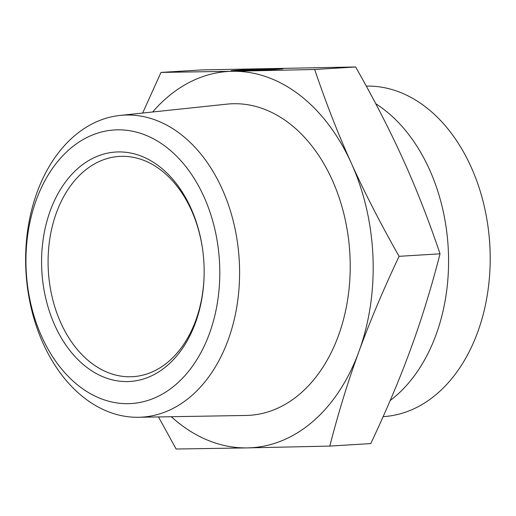 <?xml version="1.0" encoding="UTF-8"?>
<svg xmlns="http://www.w3.org/2000/svg" width="516" height="516" viewBox="0 0 516 516"><rect width="100%" height="100%" fill="white"/><g stroke="black" fill="none" stroke-linecap="round" stroke-linejoin="round"><path stroke-width="0.77" d="M231.62 70.924A26.071 0.548 177.7 0 1 230.923 70.827A26.071 0.548 177.7 0 1 256.949 69.234A26.071 0.548 177.7 0 1 283.02 68.731A26.071 0.548 177.7 0 1 250.95 70.557L259.471 70.034A17.034 0.355 -2.3 0 0 273.996 69.099A17.034 0.355 -2.3 0 0 258.226 69.37A17.034 0.355 -2.3 0 0 240.14 70.402L231.62 70.924M253.343 69.641L270.526 69.312L249.879 70.576L232.697 70.905L253.356 69.912M254.253 69.892L254.265 70.305M204.149 271.184A110.34 77.884 86.5 0 1 132.851 376.68A110.34 77.884 86.5 0 1 48.375 271.306A110.34 77.884 86.5 0 1 119.377 156.419A110.34 77.884 86.5 0 1 121.686 156.322A110.34 77.884 86.5 0 1 203.001 252.434M118.254 151.93A114.939 81.128 -93.5 0 0 41.641 266.237A114.939 81.128 -93.5 0 0 124.562 381.55A114.939 81.128 -93.5 0 0 204.149 271.384A114.939 81.128 -93.5 0 0 202.975 252.24A114.939 81.128 -93.5 0 0 118.254 151.93M26.097 268.591A137.056 96.744 86.5 0 1 166.487 147.254A137.056 96.744 86.5 0 1 176.014 384.401A137.056 96.744 86.5 0 1 26.097 268.591M25.8 268.191A151.278 106.786 -93.5 0 0 138.52 417.276A151.278 106.786 -93.5 0 0 239.198 259.632A151.278 106.786 -93.5 0 0 120.06 115.429A151.278 106.786 -93.5 0 0 25.8 268.191M120.06 115.429L226.937 104.142A156.025 110.134 86.5 0 1 349.809 252.866A156.025 110.134 86.5 0 1 245.977 415.457L138.52 417.276M142.642 113.043L161.005 72.414L232.323 71.285A188.495 133.057 -93.5 0 0 152.652 111.991M314.683 69.486C326.002 102.981 338.225 134.231 351.357 163.243A188.495 133.057 -93.5 0 0 232.323 71.285L314.683 69.486L355.64 66.977L201.962 69.912L161.005 72.414M351.357 163.243C364.431 192.255 380.344 223.28 399.087 256.323C383.033 290.34 369.65 322.081 358.923 351.544A188.495 133.057 -93.5 0 0 351.357 163.243M358.923 351.544C348.139 381.008 338.432 412.529 329.808 446.088L247.448 447.894A188.495 133.057 -93.5 0 0 358.923 351.544M171.293 416.722A188.495 133.057 -93.5 0 0 247.448 447.894L176.13 449.023L158.496 416.941M329.808 446.088L370.772 443.586C386.884 409.407 400.274 377.667 410.93 348.365C421.669 319.049 431.376 287.535 440.045 253.814C428.667 220.164 416.444 188.914 403.37 160.063C390.373 131.199 374.461 100.175 355.64 66.977M399.087 256.323L440.045 253.814M390.173 400.545A165.507 116.829 -93.5 0 0 448.307 249.789A165.507 116.829 -93.5 0 0 375.751 103.729M366.289 86.108A165.507 116.829 86.5 0 1 366.515 86.101A165.507 116.829 86.5 0 1 488.517 230.555A165.507 116.829 86.5 0 1 490.2 258.11A165.507 116.829 86.5 0 1 383.259 416.638L383.124 416.644M490.2 258.11L490.2 256.955A151.717 107.089 -93.5 0 0 488.652 231.697L488.517 230.555M273.996 69.099L274.009 69.512"/></g></svg>
